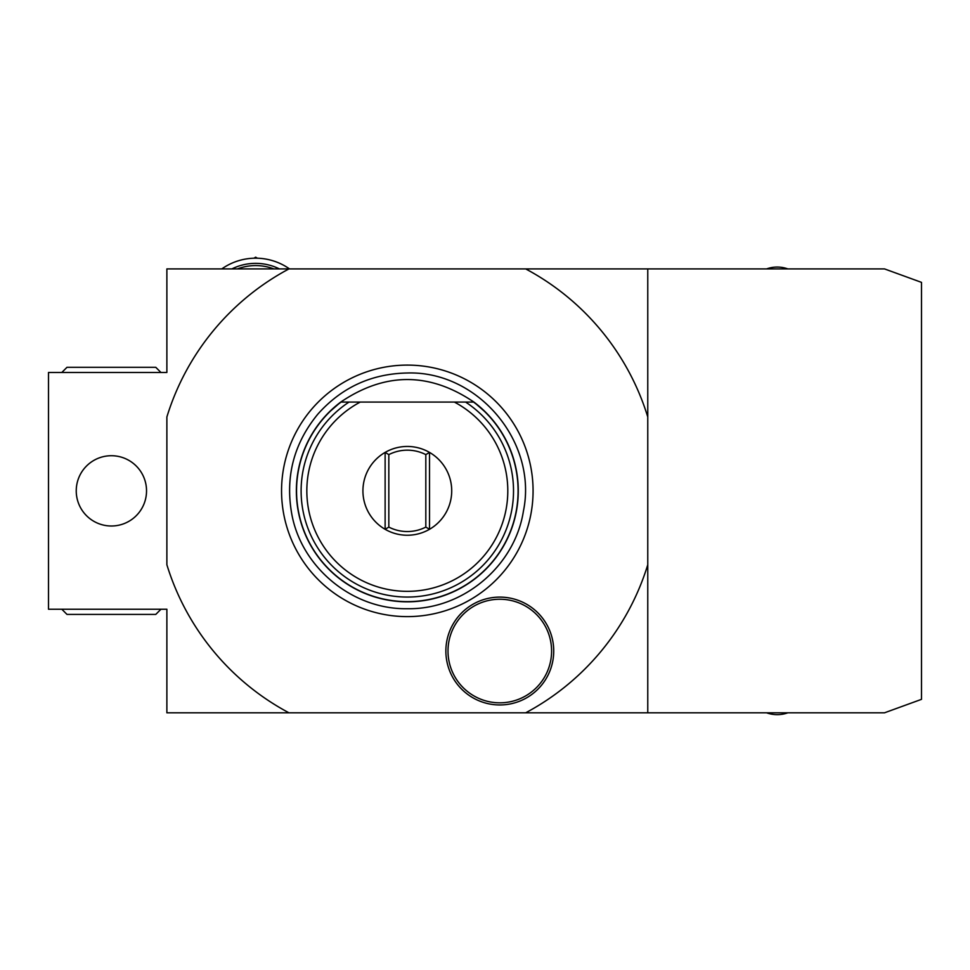 <?xml version="1.0" encoding="UTF-8"?>
<svg xmlns="http://www.w3.org/2000/svg" width="970" height="970" viewBox="0 0 970 970"><rect width="100%" height="100%" fill="white"/><g stroke="black" fill="none" stroke-linecap="round" stroke-linejoin="round"><path stroke-width="1.45" d="M288.951 712.804A251.545 251.545 0 0 1 166.876 564.746L166.876 416.967A251.545 251.545 0 0 1 288.951 268.908L166.876 268.908L166.876 372.48L48.5 372.48L48.5 609.233L166.876 609.233L166.876 712.804L647.766 712.804L647.766 268.908L288.951 268.908M525.692 268.908A251.545 251.545 0 0 1 647.766 416.967M647.766 564.746A251.545 251.545 0 0 1 525.692 712.804M407.315 616.617A125.76 125.76 0 0 1 281.555 490.856A125.76 125.76 0 0 1 407.315 365.096A125.76 125.76 0 0 1 533.076 490.856A125.76 125.76 0 0 1 407.315 616.617M445.873 651.028A53.92 53.92 0 0 1 499.792 597.108A53.92 53.92 0 0 1 553.724 651.028A53.92 53.92 0 0 1 499.792 704.96A53.92 53.92 0 0 1 445.873 651.028M76.242 490.856A35.138 35.138 0 0 1 111.38 455.718A35.138 35.138 0 0 1 146.531 490.856A35.138 35.138 0 0 1 111.38 525.995A35.138 35.138 0 0 1 76.242 490.856M647.766 712.804L884.507 712.804L921.5 699.346L921.5 282.367L884.507 268.908L647.766 268.908M237.456 268.908A51.422 51.422 0 0 1 273.855 268.908M231.891 268.908A53.641 53.641 0 0 1 279.409 268.908M221.79 268.908A58.818 58.818 0 0 1 289.521 268.908M253.91 258.202L255.656 257.195L257.402 258.202M160.959 609.233L155.77 614.41L66.991 614.41L61.813 609.233M61.813 372.48L66.991 367.303L155.77 367.303L160.959 372.48M787.858 712.804A31.44 31.44 0 0 1 766.603 712.804A31.44 31.44 0 0 0 787.858 712.804M766.603 268.908A31.44 31.44 0 0 1 787.858 268.908A31.44 31.44 0 0 0 766.603 268.908M328.151 413.087L340.737 402.077L473.906 402.077C429.516 372.031 385.126 372.031 340.737 402.077L341.064 402.077A110.774 110.774 0 0 0 325.314 565.328A110.774 110.774 0 0 0 489.316 565.328A110.774 110.774 0 0 0 473.566 402.077L473.906 402.077A110.98 110.98 0 0 1 407.315 601.824A110.98 110.98 0 0 1 340.737 402.077A110.98 110.98 0 0 0 407.315 601.824A110.98 110.98 0 0 0 473.906 402.077L486.479 413.087M429.516 452.408A44.39 44.39 0 0 0 362.925 490.856A44.39 44.39 0 0 0 429.516 529.293A44.39 44.39 0 0 0 429.516 452.408L429.516 452.408A44.39 44.39 0 0 0 385.126 452.408L388.825 454.615A40.691 40.691 0 0 1 425.818 454.615L429.516 452.408L429.516 529.293L425.818 527.098L425.818 454.615M388.825 454.615L388.825 527.098L385.126 529.293L385.126 452.408M425.818 527.098A40.691 40.691 0 0 1 388.825 527.098M349.03 402.077L360.246 402.077A100.48 100.48 0 0 0 329.57 554.513A100.48 100.48 0 0 0 485.061 554.513A100.48 100.48 0 0 0 454.384 402.077L465.6 402.077A106.203 106.203 0 0 1 487.352 560.66A106.203 106.203 0 0 1 327.278 560.66A106.203 106.203 0 0 1 349.03 402.077M448.007 651.028A51.786 51.786 0 0 1 499.792 599.242A51.786 51.786 0 0 1 551.591 651.028A51.786 51.786 0 0 1 499.792 702.826A51.786 51.786 0 0 1 448.007 651.028M407.315 373.001C477.907 370.71 537.817 441.993 523.412 511.117C514.912 566.116 462.969 609.79 407.315 608.711C352.983 609.706 301.949 568.165 291.909 514.755C285.022 477.301 293.619 443.823 317.699 414.311C341.549 387.466 371.413 373.692 407.315 373.001"/></g></svg>
